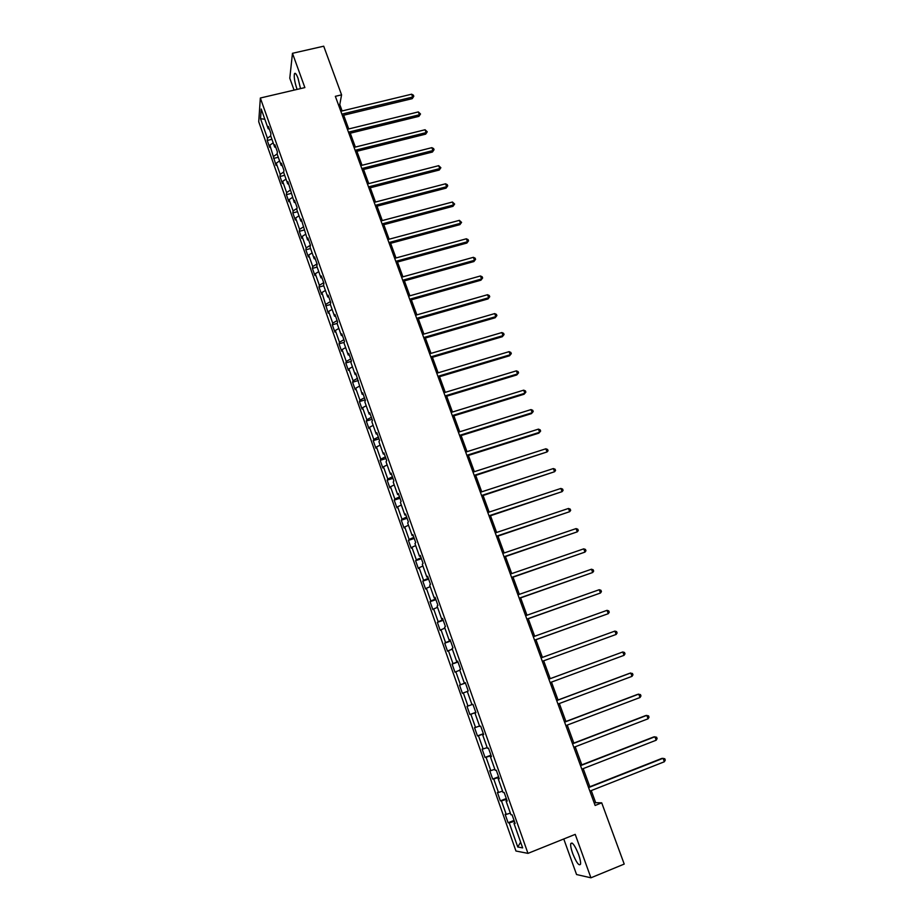 <?xml version="1.0" encoding="UTF-8"?>
<svg xmlns="http://www.w3.org/2000/svg" width="924" height="924" viewBox="0 0 924 924"><rect width="100%" height="100%" fill="white"/><g stroke="black" fill="none" stroke-linecap="round" stroke-linejoin="round"><path stroke-width="1.39" d="M578.574 854.434C574.797 845.194 572.175 841.614 570.72 843.704C570.431 845.679 571.078 848.913 572.661 853.429C576.403 862.658 579.025 866.238 580.538 864.183C580.815 862.207 580.157 858.962 578.574 854.434M300.508 88.6L298.048 78.309C296.35 73.874 295.137 72.395 294.41 73.851C293.878 77.131 294.675 82.051 296.823 88.589L297.124 89.397M563.767 838.98L576.564 874.543L590.933 877.8L624.208 864.079L601.72 802.841L595.68 802.679L591.256 790.586M258.732 121.76L515.962 851.027L527.974 853.372L260.349 98.013L258.732 121.76M260.349 98.013L304.874 87.584L292.469 53.303L289.79 78.228L294.075 90.113M514.911 822.845L513.975 823.365L515.142 823.48L512.081 814.841L510.926 814.749L506.063 801.016L507.195 801.05L504.158 792.457L503.037 792.457L498.209 778.805L499.307 778.759L496.28 770.223L495.195 770.304L490.401 756.744L491.464 756.606L488.461 748.117L487.41 748.29L482.64 734.811L483.668 734.592L480.688 726.16L479.672 726.414L474.936 713.016L475.929 712.716L472.961 704.342L471.979 704.677L467.267 691.371L468.237 690.99L465.292 682.663L464.333 683.079L459.655 669.854L460.591 669.392L457.657 661.122L456.745 661.607L452.09 648.463L452.991 647.932L450.08 639.708L449.191 640.274L444.571 627.223L445.437 626.599L442.55 618.433L441.695 619.08L437.098 606.098L437.941 605.405L435.065 597.285L434.234 598.013L429.672 585.111L430.48 584.338L427.627 576.264L426.83 577.073L422.291 564.252L423.065 563.397L420.235 555.382L419.461 556.26L414.957 543.52L415.708 542.596L412.889 534.626L412.15 535.585L407.669 522.915L408.385 521.921L405.578 513.998L404.874 515.026L400.415 502.437L401.108 501.374L398.325 493.497L397.643 494.594L393.22 482.085L393.878 480.942L391.106 473.123L390.459 474.289L386.059 461.85L386.694 460.637L383.945 452.864L383.321 454.1L378.944 441.741L379.556 440.459L376.819 432.732L376.218 434.037L371.875 421.76L372.453 420.408L369.727 412.728L369.161 414.102L364.841 401.894L365.396 400.473L362.693 392.839L362.15 394.282L355.694 373.065L355.174 374.578L350.912 362.508L351.409 360.961L348.741 353.418L348.244 354.989L344.005 343L344.479 341.383L341.822 333.887L341.36 335.528L337.144 323.608L337.583 321.922L334.95 314.472L334.511 316.17L330.318 304.319L330.734 302.575L328.112 295.16L327.708 296.939L323.539 285.158L323.931 283.345L321.321 275.976L320.94 277.812L316.793 266.1L317.163 264.229L314.576 256.907L314.218 258.801L310.094 247.158L310.441 245.218L307.854 237.942L307.519 239.893L301.189 219.092L300.877 221.102L296.8 209.598L297.101 207.542L294.548 200.346L294.271 202.425L287.953 181.716L287.699 183.853L283.668 172.476L283.922 170.305L281.404 163.19L281.162 165.384L277.154 154.077L277.385 151.848L274.878 144.779L274.671 147.031L270.686 135.782L270.882 133.495L268.399 126.472L268.203 128.782L261.215 109.009L260.533 118.711L264.841 119.254M513.975 823.365L522.649 847.886L517.752 846.996L509.228 822.868L508.108 822.753L514.044 820.408M260.533 118.711L267.429 138.23L267.244 140.46L269.669 147.355L269.866 145.149L276.033 165.361L276.241 163.202L280.191 174.37L279.96 176.484L282.421 183.46L282.663 181.37L286.625 192.596L286.371 194.652L288.854 201.675L289.108 199.63L293.093 210.926L292.827 212.924L295.31 219.981L295.599 218.006L299.607 229.36L299.307 231.3L301.813 238.404L302.125 236.475L306.156 247.898L305.832 249.792L308.35 256.93L308.685 255.059L312.739 266.551L312.393 268.376L314.934 275.56L315.292 273.747L319.369 285.308L318.999 287.075L321.552 294.294L321.922 292.55L328.205 313.144L328.609 311.457L332.732 323.157L332.317 324.798L334.892 332.097L335.32 330.48L339.478 342.238L339.027 343.82L341.626 351.166L342.076 349.607L346.257 361.446L345.784 362.959L348.394 370.351L348.879 368.861L353.084 380.757L352.587 382.213L355.209 389.651L355.717 388.219L359.944 400.184L359.424 401.57L362.058 409.055L362.589 407.692L366.84 419.727L366.297 421.055L368.953 428.574L369.508 427.281L373.781 439.385L373.215 440.644L375.883 448.209L376.472 446.985L380.769 459.159L380.168 460.36L382.859 467.971L383.472 466.805L387.803 479.059L387.168 480.18L389.87 487.837L390.517 486.74L394.871 499.076L394.213 500.127L396.927 507.83L397.597 506.802L401.975 519.207L401.293 520.2L404.031 527.951L404.724 526.992L409.136 539.466L408.42 540.378L411.18 548.175L411.896 547.285L416.331 559.852L415.592 560.695L418.364 568.537L419.115 567.717L423.573 580.353L422.799 581.127L425.594 589.015L426.368 588.265L430.861 600.981L430.064 601.674L432.859 609.621L433.668 608.951L438.184 621.736L437.364 622.36L440.182 630.341L441.014 629.752L445.564 642.619L444.71 643.162L447.539 651.201L448.406 650.681L452.979 663.628L452.102 664.102L454.954 672.187L455.844 671.736L460.452 684.765L459.528 685.158L462.404 693.3L463.328 692.931L467.96 706.04L467.013 706.352L469.9 714.541L470.859 714.252L475.525 727.442L474.543 727.673L477.454 735.92L478.436 735.7L483.125 748.971L482.12 749.133L485.042 757.426L486.059 757.287L490.783 770.639L489.743 770.72L492.688 779.059L493.739 779.013L498.486 792.446L497.412 792.446L500.369 800.842L501.455 800.877L506.237 814.391L505.128 814.31L508.108 822.753M342.111 110.938L339.789 104.597L341.58 94.849L335.343 96.327L595.125 805.474L601.72 802.841M507.01 800.531L506.063 801.016M506.237 814.391L510.36 813.132M501.455 800.877L506.571 799.283M499.156 778.343L498.209 778.805M498.486 792.446L502.575 791.152M493.739 779.013L498.81 777.373M491.36 756.306L490.401 756.744M490.783 770.639L494.848 769.311M486.059 757.287L491.106 755.601M483.61 734.407L482.64 734.811M483.125 748.971L487.167 747.597M478.436 735.7L483.448 733.968M475.906 712.647L474.936 713.016M475.525 727.442L479.533 726.033M470.859 714.252L475.837 712.473M467.96 706.04L471.945 704.585M463.328 692.931L467.301 691.464M465.315 682.744L464.333 683.079M460.452 684.765L465.373 682.917M455.844 671.736L459.794 670.235M457.727 661.295L456.745 661.607M452.979 663.628L457.877 661.734M448.406 650.681L452.333 649.145M450.184 639.997L449.191 640.274M445.564 642.619L450.427 640.679M441.014 629.752L444.906 628.17M442.688 618.814L441.695 619.08M438.184 621.736L443.023 619.761M433.668 608.951L437.537 607.334M435.239 597.782L434.234 598.013M430.861 600.981L435.654 598.96M426.368 588.265L430.203 586.625M427.835 576.865L426.83 577.073M423.573 580.353L428.343 578.285M419.115 567.717L422.926 566.042M420.478 556.075L419.461 556.26M416.331 559.852L421.067 557.75M411.896 547.285L415.684 545.587M413.167 535.423L412.15 535.585M409.136 539.466L413.837 537.329M404.724 526.992L408.489 525.248M405.902 514.887L404.874 515.026M401.975 519.207L406.652 517.024M397.597 506.802L401.339 505.035M398.671 494.479L397.643 494.594M394.871 499.076L399.514 496.846M390.517 486.74L394.225 484.938M391.499 474.197L390.459 474.289M387.803 479.059L392.411 476.796M383.472 466.805L387.156 464.968M384.361 454.042L383.321 454.1M380.769 459.159L385.354 456.86M376.472 446.985L380.134 445.114M377.258 434.003L376.218 434.037M373.781 439.385L378.343 437.052M369.508 427.281L373.157 425.375M370.212 414.091L369.161 414.102M366.84 419.727L371.367 417.348M362.589 407.692L366.216 405.763M363.201 394.282L362.15 394.282M359.944 400.184L364.437 397.77M355.717 388.219L359.309 386.255M356.237 374.613L355.174 374.578M353.084 380.757L357.542 378.309M348.879 368.861L352.448 366.874M349.318 355.047L348.244 354.989M346.257 361.446L350.693 358.951M342.076 349.607L345.634 347.597M342.434 335.597L341.36 335.528M339.478 342.238L343.89 339.72M335.32 330.48L338.854 328.436M335.585 316.262L334.511 316.17M332.732 323.157L337.121 320.593M328.609 311.457L332.109 309.39M328.782 297.054L327.708 296.939M326.033 304.181L330.388 301.582M321.922 292.55L325.41 290.448M322.026 277.951L320.94 277.812M319.369 285.308L323.7 282.675M315.292 273.747L318.745 271.621M315.303 258.951L314.218 258.801M312.739 266.551L317.048 263.883M308.685 255.059L312.127 252.91M308.616 240.078L307.519 239.893M306.156 247.898L310.429 245.207M302.125 236.475L305.544 234.292M301.975 221.31L300.877 221.102M299.607 229.36L303.684 226.738M295.599 218.006L298.995 215.789M295.368 202.645L294.271 202.425M293.093 210.926L296.974 208.385M289.108 199.63L292.481 197.401M288.796 184.095L287.699 183.853M286.625 192.596L290.332 190.125M282.663 181.37L286.013 179.106M282.27 165.65L281.162 165.384M280.191 174.37L283.726 171.968M276.241 163.202L279.579 160.915M275.779 147.309L274.671 147.031M273.793 156.248L277.177 153.904M269.866 145.149L273.181 142.839M269.323 129.071L268.203 128.782M267.429 138.23L270.732 135.909M292.469 53.303L323.712 46.2L341.58 94.849M590.933 877.8L575.213 834.372L527.974 853.372M589.835 786.74L583.194 768.618M581.82 764.841L575.19 746.788M573.839 743.092L567.244 725.086M565.915 721.482L559.332 703.522M558.038 699.999L551.478 682.097M550.219 678.643L543.682 660.822M542.423 657.391L535.943 639.72M534.673 636.255L528.251 618.734M526.969 615.245L520.616 597.886M519.323 594.351L513.016 577.165M511.711 573.596L505.463 556.571M504.146 552.968L497.967 536.105M496.627 532.467L490.505 515.754M489.166 512.081L483.09 495.53M481.739 491.834L475.721 475.433M474.358 471.69L468.399 455.451M467.013 451.674L461.122 435.585M459.725 431.785L453.88 415.846M452.483 412.012L446.685 396.211M445.276 392.353L439.535 376.703M438.103 372.811L432.42 357.311M430.988 353.384L425.363 338.034M423.908 334.084L418.329 318.861M416.874 314.876L411.342 299.803M409.875 295.796L404.4 280.861M402.922 276.83L397.505 262.035M396.003 257.969L390.633 243.301M389.131 239.212L383.807 224.694M382.305 220.57L377.027 206.179M375.502 202.033L370.281 187.78M368.757 183.61L363.571 169.485M362.035 165.28L356.907 151.293M355.359 147.066L350.277 133.206M348.718 128.956L343.682 115.223M517.752 846.996L520.639 842.191M509.228 822.868L514.368 821.321M338.484 104.909L339.789 104.597M594.305 803.222L595.68 802.679M267.244 140.46L271.933 139.316M273.585 158.42L278.286 157.265M279.96 176.484L284.673 175.306M286.371 194.652L291.095 193.451M292.827 212.924L297.551 211.712M299.307 231.3L304.042 230.064M305.832 249.792L310.579 248.521M312.393 268.376L317.151 267.094M318.999 287.075L323.758 285.77M325.641 305.879L330.399 304.55M332.317 324.798L337.191 323.423M339.027 343.82L344.202 342.342M345.784 362.959L351.282 361.365M352.587 382.213L358.327 380.515M359.424 401.57L365.176 399.849M366.297 421.055L372.06 419.3M373.215 440.644L378.99 438.865M380.168 460.36L385.955 458.547M387.168 480.18L392.966 478.355M394.213 500.127L400.011 498.267M401.293 520.2L407.103 518.306M408.42 540.378L414.241 538.461M415.592 560.695L421.425 558.743M422.799 581.127L428.644 579.14M430.064 601.674L435.909 599.664M437.364 622.36L443.22 620.316M444.71 643.162L450.577 641.094M452.102 664.102L457.969 662M459.528 685.158L465.419 683.032M469.9 714.541L475.802 712.358M477.454 735.92L483.356 733.702M485.042 757.426L490.956 755.185M492.688 779.059L498.602 776.784M500.369 800.842L506.306 798.532M342.377 115.535L412.231 98.649L412.693 97.043L341.868 114.137M411.619 94.202L413.374 95.16L413.802 96.292L412.693 97.043L411.619 94.202L340.806 111.261M413.802 96.292L412.231 98.649M348.96 133.53L418.93 116.343L419.404 114.772L348.464 132.167M418.329 111.92L420.512 113.999L419.404 114.772L418.329 111.92L347.412 129.268M420.512 113.999L418.93 116.343M355.59 151.617L425.664 134.142L426.16 132.606L355.116 150.3M425.075 129.741L427.258 131.809L426.16 132.606L425.075 129.741L354.042 147.39M427.258 131.809L425.664 134.142M362.254 169.82L432.432 152.033L432.952 150.531L361.792 168.549M431.854 147.655L433.61 148.568L434.037 149.723L432.952 150.531L431.854 147.655L360.718 165.615M434.037 149.723L432.432 152.033M368.965 188.115L439.247 170.028L439.778 168.572L368.514 186.891M438.681 165.673L440.863 167.729L439.778 168.572L438.681 165.673L367.44 183.945M440.863 167.729L439.247 170.028M375.71 206.526L446.096 188.126L446.639 186.706L375.271 205.336M445.541 183.795L447.285 184.685L447.724 185.851L446.639 186.706L445.541 183.795L374.185 202.379M447.724 185.851L446.096 188.126M382.49 225.04L452.979 206.329L453.545 204.943L382.074 223.897M452.437 202.021L454.631 204.065L453.545 204.943L452.437 202.021L380.977 220.917M454.631 204.065L452.979 206.329M389.316 243.659L459.909 224.636L460.498 223.296L388.912 242.562M459.378 220.351L461.573 222.384L460.498 223.296L459.378 220.351L387.814 239.57M461.573 222.384L459.909 224.636M396.177 262.393L466.874 243.047L467.475 241.742L395.784 261.342M466.354 238.785L468.098 239.628L468.549 240.817L467.475 241.742L466.354 238.785L394.687 258.327M468.549 240.817L466.874 243.047M403.072 281.231L473.885 261.561L474.509 260.302L402.702 280.226M473.377 257.322L475.121 258.154L475.571 259.344L474.509 260.302L473.377 257.322L401.594 277.188M475.571 259.344L473.885 261.561M410.013 300.184L480.93 280.191L481.577 278.967L409.667 299.226M480.434 275.964L482.178 276.784L482.628 277.985L481.577 278.967L480.434 275.964L408.547 296.177M482.628 277.985L480.93 280.191M417.001 319.242L488.022 298.926L488.681 297.736L416.666 318.33M487.537 294.721L489.281 295.53L489.732 296.731L488.681 297.736L487.537 294.721L415.546 315.257M489.732 296.731L488.022 298.926M424.024 338.415L495.149 317.764L495.83 316.62L423.712 337.549M494.687 313.594L496.419 314.379L496.881 315.592L495.83 316.62L494.687 313.594L422.58 334.465M496.881 315.592L495.149 317.764M431.092 357.704L502.321 336.717L503.026 335.62L430.792 356.883M501.871 332.559L503.603 333.345L504.065 334.557L503.026 335.62L501.871 332.559L429.648 353.776M504.065 334.557L502.321 336.717M438.195 377.108L509.54 355.775L510.256 354.724L437.918 376.334M509.089 351.651L510.822 352.414L511.295 353.638L510.256 354.724L509.089 351.651L436.775 373.215M511.295 353.638L509.54 355.775M445.345 396.627L516.793 374.948L517.532 373.931L445.079 395.899M516.366 370.847L518.098 371.598L518.56 372.834L517.532 373.931L516.366 370.847L443.936 392.758M518.56 372.834L516.793 374.948M452.541 416.25L524.093 394.236L524.844 393.266L452.298 415.581M523.677 390.159L525.398 390.887L525.871 392.134L524.844 393.266L523.677 390.159L451.131 412.427M525.871 392.134L524.093 394.236M459.771 436.001L531.439 413.629L532.212 412.705L459.551 435.389M531.023 409.586L532.755 410.302L533.229 411.55L532.212 412.705L531.023 409.586L458.385 432.201M533.229 411.55L531.439 413.629M467.059 455.878L538.819 433.148L539.616 432.27L466.851 455.301M538.426 429.129L540.147 429.822L540.632 431.081L539.616 432.27L538.426 429.129L465.673 452.102M474.382 475.86L547.066 451.94L474.185 475.34M545.865 448.787L547.597 449.468L548.071 450.727L547.066 451.94L545.865 448.787L473.007 472.129M481.739 495.969L554.562 471.737L481.577 495.507M553.349 468.56L555.081 469.219L555.555 470.489L554.562 471.737L553.349 468.56L480.388 492.261M489.154 516.204L562.092 491.649L489.004 515.788M560.88 488.45L562.612 489.096L563.086 490.378L562.092 491.649L560.88 488.45L487.814 512.531M496.615 536.555L569.681 511.677L496.477 536.197M568.456 508.466L570.177 509.089L570.674 510.383L569.681 511.677L568.456 508.466L495.276 532.917M504.111 557.033L577.304 531.831L503.996 556.733M576.079 528.597L577.8 529.209L578.297 530.503L577.304 531.831L576.079 528.597L502.795 553.43M511.665 577.639L584.984 552.102L511.573 577.385M583.749 548.844L585.47 549.445L585.955 550.75L584.984 552.102L583.749 548.844L510.348 574.07M519.253 598.359L592.7 572.499L519.184 598.174M591.464 569.219L593.173 569.796L593.67 571.113L592.7 572.499L591.464 569.219L517.96 594.825M526.899 619.219L600.473 593.012L526.842 619.08M599.226 589.72L600.935 590.286L601.432 591.603L600.473 593.012L599.226 589.72L525.617 615.719M534.58 640.205L608.292 613.663L534.557 640.124M607.033 610.337L608.743 610.891L609.251 612.208L608.292 613.663L607.033 610.337L533.31 636.74M614.887 631.092L616.597 631.623L617.105 632.952L616.158 634.43L542.307 661.295L616.158 634.43L614.887 631.092L541.06 657.888M548.856 679.175L622.788 651.963L624.058 655.324L550.115 682.593M548.844 679.152L622.788 651.963L624.497 652.483L625.005 653.822L624.058 655.324M556.698 700.588L630.745 672.972L632.028 676.345L557.969 704.03M556.675 700.508L629.694 673.273L632.443 673.469L632.963 674.809L632.028 676.345M564.599 722.141L638.75 694.109L640.032 697.505L565.869 725.606M564.541 722.002L637.664 694.351L640.447 694.582L640.967 695.934L640.032 697.505M572.545 743.82L646.8 715.372L648.094 718.791L573.816 747.308M572.464 743.624L645.691 715.569L648.498 715.823L649.018 717.186L648.094 718.791M580.538 765.649L654.897 736.763L656.202 740.205L581.82 769.149M580.434 765.384L653.776 736.913L656.594 737.202L657.114 738.576L656.202 740.205M588.576 787.606L663.051 758.292L664.356 761.757L589.87 791.129M588.461 787.283L661.896 758.385L664.749 758.708L665.268 760.094L664.356 761.757M572.222 843.104L570.72 843.704M295.611 73.574L294.41 73.851"/></g></svg>

